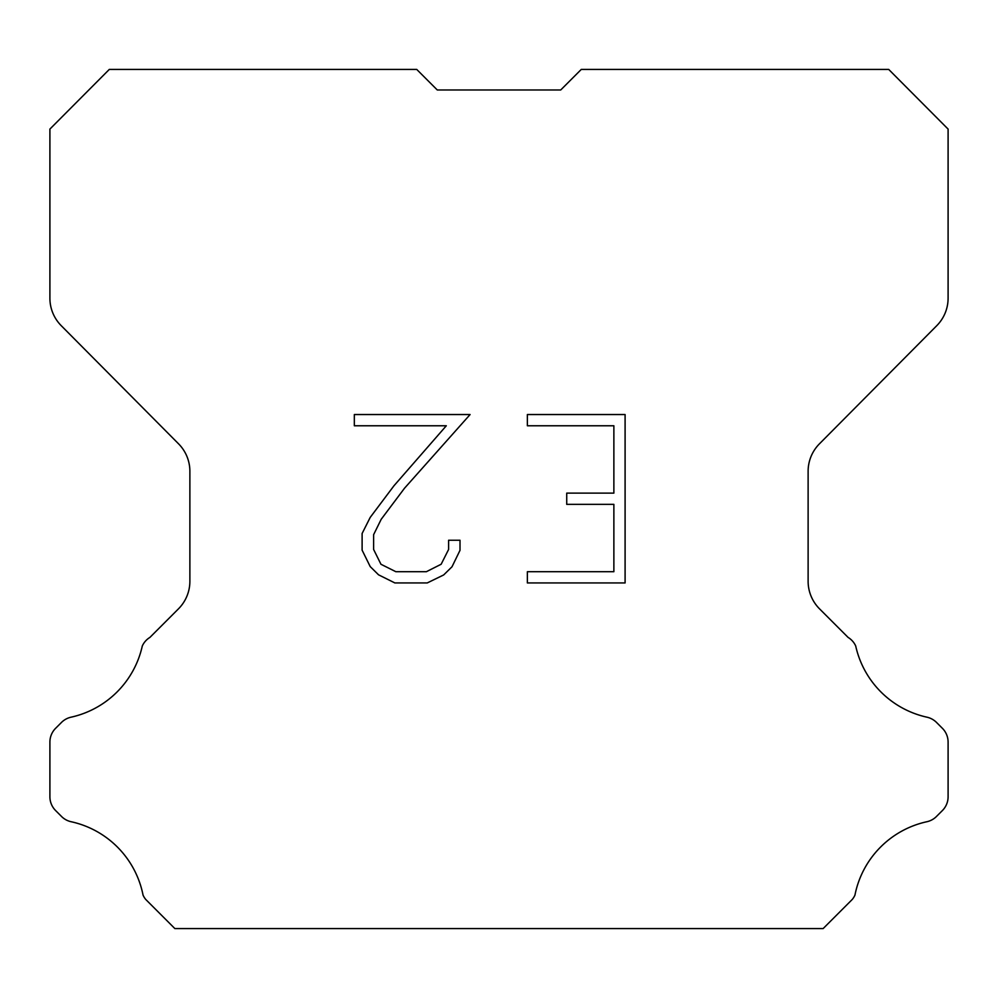 <?xml version="1.0" encoding="UTF-8"?>
<svg xmlns="http://www.w3.org/2000/svg" width="998" height="998" viewBox="0 0 998 998"><rect width="100%" height="100%" fill="white"/><g stroke="black" fill="none" stroke-linecap="round" stroke-linejoin="round"><path stroke-width="1.5" d="M613.87 571.717L613.87 504.352L566.727 504.352L566.727 493.124L613.87 493.124L613.87 425.772L527.368 425.772L527.368 414.544L625.097 414.544L625.097 582.944L527.368 582.944L527.368 571.717L613.87 571.717M460.003 540.242L460.003 550.335L452.007 566.777L443.673 574.948L427.231 582.944L394.884 582.944L378.554 574.823L370.221 566.602L362.112 550.16L362.112 533.493L370.221 517.388L394.01 485.714L446.306 425.772L354.327 425.772L354.327 414.544L470.095 414.544L404.539 488.197L381.186 519.309L373.614 534.679L373.614 549.461L380.962 564.269L395.869 571.717L426.346 571.717L441.153 564.244L448.601 549.461L448.601 540.242L460.003 540.242M437.274 89.97L416.727 69.423L109.293 69.423L49.9 129.091L49.9 298.165A39.047 39.047 0 0 0 61.24 325.685L178.542 443.811A39.047 39.047 0 0 1 189.882 471.318L189.882 581.26A39.047 39.047 0 0 1 178.442 608.867L149.925 637.398A19.523 19.523 0 0 0 142.302 645.955A93.725 93.725 0 0 1 71.058 717.188A19.523 19.523 0 0 0 61.477 722.44L55.614 728.303A19.523 19.523 0 0 0 49.9 742.1L49.9 796.753A19.523 19.523 0 0 0 55.614 810.563L62.026 816.963A19.523 19.523 0 0 0 71.532 821.816A93.725 93.725 0 0 1 143.051 895.106A18.812 18.812 0 0 0 145.745 899.46L174.862 928.577L823.138 928.577L852.255 899.46A18.812 18.812 0 0 0 854.949 895.106A93.725 93.725 0 0 1 926.468 821.816A19.523 19.523 0 0 0 935.974 816.963L942.386 810.563A19.523 19.523 0 0 0 948.1 796.753L948.1 742.1A19.523 19.523 0 0 0 942.386 728.303L936.523 722.44A19.523 19.523 0 0 0 926.942 717.188A93.725 93.725 0 0 1 855.698 645.955A19.523 19.523 0 0 0 848.075 637.398L819.558 608.867A39.047 39.047 0 0 1 808.118 581.26L808.118 471.318A39.047 39.047 0 0 1 819.458 443.811L936.76 325.685A39.047 39.047 0 0 0 948.1 298.165L948.1 129.091L888.707 69.423L581.273 69.423L560.726 89.97L437.274 89.97L560.726 89.97"/></g></svg>

